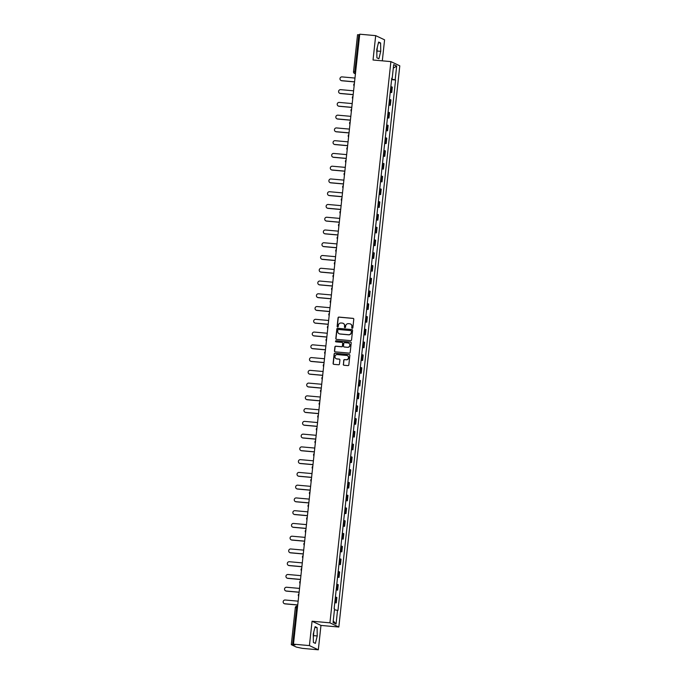 <?xml version="1.0" encoding="UTF-8"?>
<svg xmlns="http://www.w3.org/2000/svg" width="684" height="684" viewBox="0 0 684 684"><rect width="100%" height="100%" fill="white"/><g stroke="black" fill="none" stroke-linecap="round" stroke-linejoin="round"><path stroke-width="1.03" d="M352.251 328.277A0.564 0.547 -64.7 0 0 352.858 327.764L353.782 319.231A0.812 0.787 -64.7 0 0 353.089 318.359L338.931 317.085A0.812 0.787 -64.7 0 0 338.058 317.821L337.135 326.345A0.564 0.547 -64.7 0 0 337.622 326.961A0.564 0.547 -64.7 0 0 338.238 326.448L338.358 325.345A2.591 2.514 -64.7 0 1 341.154 323.002L342.333 323.104A2.591 2.514 -64.7 0 1 344.565 325.9L344.445 327.003A0.564 0.547 -64.7 0 0 344.933 327.619A0.564 0.547 -64.7 0 0 345.548 327.106L345.668 326.003A2.591 2.514 -64.7 0 1 348.464 323.66L349.644 323.763A2.591 2.514 -64.7 0 1 351.875 326.559L351.756 327.662A0.564 0.547 -64.7 0 0 352.251 328.277M376.927 48.872A6.438 1.445 -84.9 0 1 376.79 50.659M313.417 633.487A6.438 1.445 -84.9 0 1 313.281 635.274M343.282 364.375A0.812 0.787 -64.7 0 0 343.984 365.247L347.951 365.607A0.812 0.787 -64.7 0 0 348.831 364.871L349.857 355.398A0.812 0.787 -64.7 0 0 349.156 354.526L335.006 353.252A0.812 0.787 -64.7 0 0 334.134 353.987L333.099 363.452A0.812 0.787 -64.7 0 0 333.801 364.333L338.597 364.76A0.812 0.787 -64.7 0 0 339.469 364.025L339.914 359.972A0.812 0.787 -64.7 0 0 339.213 359.1L336.836 358.886A2.163 2.103 -64.7 0 1 335.032 356.184A2.163 2.103 -64.7 0 1 337.298 354.594L346.617 355.432A2.163 2.103 -64.7 0 1 348.421 358.134A2.163 2.103 -64.7 0 1 346.155 359.724L344.599 359.587A0.812 0.787 -64.7 0 0 343.727 360.314L343.462 364.452A0.812 0.787 -64.7 0 0 343.813 365.213M329.927 622.833L312.066 621.226L309.424 645.593L293.479 644.166L359.741 34.2L375.687 35.636L373.036 60.004L390.897 61.611L329.927 622.833L338.828 627.031L399.798 65.818L390.897 61.611M350.67 340.632A0.812 0.787 -64.7 0 0 351.542 339.905L352.568 330.432A0.812 0.787 -64.7 0 0 351.867 329.56L337.716 328.286A0.812 0.787 -64.7 0 0 336.844 329.013L335.818 338.486A0.812 0.787 -64.7 0 0 336.511 339.367L350.67 340.632M351.217 342.915L350.182 352.388A0.812 0.787 -64.7 0 1 349.31 353.115L335.16 351.85A0.812 0.787 -64.7 0 1 334.459 350.969L334.904 346.916A0.812 0.787 -64.7 0 1 335.776 346.189L341.513 346.702A0.812 0.787 -64.7 0 0 342.385 345.967L342.675 343.282A0.812 0.787 -64.7 0 0 341.983 342.41L336.006 341.872A0.564 0.547 -64.7 0 1 335.536 341.162A0.564 0.547 -64.7 0 1 336.126 340.743L350.516 342.043A0.812 0.787 -64.7 0 1 351.217 342.915M309.424 645.593L318.325 649.8L302.379 648.364L296.369 647.09L291.29 644.67L295.317 607.623L296.599 607.631L292.572 644.687L291.29 644.67M382.305 60.842L384.588 39.834L375.687 35.636M318.325 649.8L320.967 625.424L338.828 627.031M293.479 644.166L295.06 644.909L292.572 644.687M357.595 34.747L358.835 34.722L354.816 71.769L355.441 73.786M359.681 34.799L358.835 34.722M390.265 92.032L391.18 92.272L391.77 86.877L390.846 86.637M391.77 86.877L392.308 87.133L391.727 92.528L390.222 92.391M391.18 92.272L391.727 92.528M388.837 105.156L390.333 105.285L390.923 99.89L389.461 99.394M388.871 104.789L390.333 105.285M387.452 117.913L388.948 118.05L389.538 112.646L388.076 112.15M387.486 117.545L388.948 118.05M386.067 130.67L387.563 130.806L388.153 125.403L386.691 124.907M386.101 130.311L387.563 130.806M384.682 143.426L386.178 143.563L386.768 138.168L385.306 137.672M384.716 143.067L386.178 143.563M383.288 156.183L384.793 156.32L385.383 150.925L383.921 150.429M383.331 155.824L384.793 156.32M381.903 168.948L383.408 169.085L383.998 163.681L382.527 163.185M381.946 168.58L383.408 169.085M380.518 181.705L382.023 181.841L382.604 176.438L381.142 175.942M380.56 181.345L382.023 181.841M379.133 194.461L380.637 194.598L381.219 189.203L379.757 188.707M379.175 194.102L380.637 194.598M377.748 207.218L379.252 207.355L379.834 201.96L378.372 201.464M377.79 206.859L379.252 207.355M376.362 219.983L377.867 220.12L378.449 214.716L376.987 214.22M376.397 219.615L377.867 220.12M374.977 232.74L376.474 232.876L377.064 227.473L375.601 226.977M375.012 232.38L376.474 232.876M373.592 245.496L375.089 245.633L375.678 240.238L374.216 239.742M373.626 245.137L375.089 245.633M372.207 258.253L373.703 258.39L374.293 252.994L372.831 252.499M372.241 257.894L373.703 258.39M370.813 271.018L372.318 271.146L372.908 265.751L371.446 265.255M370.856 270.65L372.318 271.146M369.428 283.774L370.933 283.911L371.523 278.508L370.061 278.012M369.471 283.415L370.933 283.911M368.043 296.531L369.548 296.668L370.129 291.273L368.667 290.768M368.086 296.172L369.548 296.668M366.658 309.288L368.163 309.424L368.744 304.029L367.282 303.534M366.701 308.929L368.163 309.424M365.273 322.053L366.778 322.181L367.359 316.786L365.897 316.29M365.316 321.685L366.778 322.181M363.888 334.809L365.393 334.946L365.974 329.543L364.512 329.047M363.922 334.45L365.393 334.946M362.503 347.566L363.999 347.703L364.589 342.308L363.127 341.803M362.537 347.207L363.999 347.703M361.118 360.323L362.614 360.459L363.204 355.064L361.742 354.568M361.152 359.964L362.614 360.459M359.733 373.088L361.229 373.216L361.819 367.821L360.357 367.325M359.767 372.72L361.229 373.216M358.339 385.844L359.844 385.981L360.434 380.578L358.972 380.082M358.382 385.485L359.844 385.981M356.954 398.601L358.459 398.738L359.049 393.343L357.587 392.838M356.997 398.242L358.459 398.738M355.569 411.358L357.074 411.494L357.655 406.099L356.193 405.603M355.612 410.998L357.074 411.494M354.184 424.123L355.689 424.251L356.27 418.856L354.808 418.36M354.226 423.755L355.689 424.251M352.799 436.879L354.303 437.016L354.885 431.613L353.423 431.117M352.841 436.52L354.303 437.016M351.414 449.636L352.918 449.773L353.5 444.378L352.038 443.873M351.448 449.277L352.918 449.773M350.028 462.393L351.525 462.529L352.115 457.134L350.653 456.638M350.063 462.033L351.525 462.529M348.643 475.158L350.14 475.286L350.73 469.891L349.267 469.395M348.678 474.79L350.14 475.286M347.258 487.914L348.754 488.051L349.344 482.647L347.882 482.152M347.292 487.547L348.754 488.051M345.865 500.671L347.369 500.808L347.959 495.413L346.497 494.908M345.907 500.312L347.369 500.808M344.479 513.428L345.984 513.564L346.574 508.169L345.112 507.673M344.522 513.068L345.984 513.564M343.094 526.193L344.599 526.321L345.181 520.926L343.719 520.43M343.137 525.825L344.599 526.321M341.709 538.949L343.214 539.086L343.796 533.682L342.333 533.187M341.752 538.582L343.214 539.086M340.324 551.706L341.829 551.843L342.41 546.448L340.948 545.943M340.367 551.347L341.829 551.843M338.939 564.462L340.444 564.599L341.025 559.204L339.563 558.708M338.982 564.103L340.444 564.599M337.554 577.228L339.05 577.356L339.64 571.961L338.178 571.465M337.588 576.86L339.05 577.356M336.169 589.984L337.665 590.121L338.255 584.717L336.793 584.221M336.203 589.617L337.665 590.121M334.784 602.741L336.28 602.878L336.87 597.483L335.408 596.978M334.818 602.382L336.28 602.878M391.744 78.395L392.18 78.386L393.676 64.647L396.669 66.057L395.172 79.797L391.65 79.233M334.459 609.769L337.964 610.461L395.591 79.994L395.172 79.797M337.545 610.265L336.058 624.005L333.065 622.594L334.553 608.854L334.134 608.657L391.761 78.19L392.18 78.386M378.893 58.773L380.74 51.351L380.603 42.989L378.62 42.049L376.773 49.479L376.91 57.832L378.893 58.773M312.066 621.226L320.967 625.424M315.384 643.379L317.231 635.958L317.094 627.596L315.11 626.664L313.263 634.085L313.4 642.447L315.384 643.379M391.607 79.635L395.591 79.994M396.669 66.057L393.3 68.144M333.245 620.927L336.058 624.005M376.833 53.224L377.32 47.299M377.38 51.044L380.74 51.351M378.44 42.793L380.603 42.989M313.323 637.839L313.811 631.905M313.87 635.658L317.231 635.958M314.931 627.399L317.094 627.596M352.157 328.26A0.564 0.547 -64.7 0 1 351.935 327.747L352.055 326.644A2.591 2.514 -64.7 0 0 350.559 324.028M343.248 323.378A2.591 2.514 -64.7 0 1 344.745 325.986L344.625 327.089A0.564 0.547 -64.7 0 0 344.847 327.602M353.431 318.479A0.812 0.787 -64.7 0 0 353.26 318.445L339.11 317.171A0.812 0.787 -64.7 0 0 338.238 317.898L337.315 326.43A0.564 0.547 -64.7 0 0 337.537 326.943M352.217 329.679A0.812 0.787 -64.7 0 0 352.046 329.645L337.896 328.371A0.812 0.787 -64.7 0 0 337.024 329.098L335.989 338.571A0.812 0.787 -64.7 0 0 336.348 339.332M351.371 331.218A0.564 0.547 -64.7 0 0 350.883 330.603L338.46 329.483A0.564 0.547 -64.7 0 0 337.853 329.996L337.725 331.159A2.591 2.514 -64.7 0 0 339.957 333.954L348.447 334.724A2.591 2.514 -64.7 0 0 351.243 332.381L351.55 331.295A0.564 0.547 -64.7 0 0 351.148 330.705M339.221 333.775A2.591 2.514 -64.7 0 0 340.136 334.04L339.957 333.954M351.55 331.295L351.422 332.467A2.591 2.514 -64.7 0 1 348.626 334.809L340.136 334.04M342.325 342.53A0.812 0.787 -64.7 0 1 342.855 343.368L342.564 346.053A0.812 0.787 -64.7 0 1 341.692 346.788L335.955 346.275A0.812 0.787 -64.7 0 0 335.075 347.002L334.638 351.054A0.812 0.787 -64.7 0 0 334.989 351.815M350.858 342.162A0.812 0.787 -64.7 0 0 350.695 342.128L336.306 340.829A0.564 0.547 -64.7 0 0 335.912 341.855M347.472 347.241A2.163 2.103 -64.7 0 0 348.626 343.129A2.163 2.103 -64.7 0 0 347.934 342.94L344.651 342.65A0.812 0.787 -64.7 0 0 343.778 343.377L343.488 346.07A0.812 0.787 -64.7 0 0 344.189 346.942L347.643 347.327A2.163 2.103 -64.7 0 0 348.712 343.18M347.643 347.327L344.36 347.027M347.395 355.663A2.163 2.103 -64.7 0 1 346.326 359.81L344.779 359.673A0.812 0.787 -64.7 0 0 343.907 360.4L343.462 364.452M336.229 358.741A2.163 2.103 -64.7 0 0 337.015 358.972L336.836 358.886M339.555 359.22A0.812 0.787 -64.7 0 0 339.392 359.185L337.015 358.972M349.498 354.645A0.812 0.787 -64.7 0 0 349.336 354.611L335.186 353.337A0.812 0.787 -64.7 0 0 334.314 354.064L333.279 363.537A0.812 0.787 -64.7 0 0 333.638 364.298M354.979 78.061L342.043 76.899A1.898 1.847 -64.7 0 0 341.025 80.498A1.898 1.847 -64.7 0 0 341.632 80.661L354.568 81.823M354.56 81.909L341.863 80.772A1.898 1.847 115.3 0 1 341.145 80.55M353.594 90.818L340.658 89.655A1.898 1.847 -64.7 0 0 339.64 93.255A1.898 1.847 -64.7 0 0 340.247 93.417L353.183 94.58M353.175 94.674L340.478 93.528A1.898 1.847 115.3 0 1 339.76 93.306M352.209 103.583L339.273 102.412A1.898 1.847 -64.7 0 0 338.255 106.011A1.898 1.847 -64.7 0 0 338.862 106.182L351.798 107.345M351.79 107.431L339.093 106.285A1.898 1.847 115.3 0 1 338.375 106.063M350.824 116.34L337.887 115.177A1.898 1.847 -64.7 0 0 336.87 118.777A1.898 1.847 -64.7 0 0 337.477 118.939L350.413 120.102M350.405 120.187L337.708 119.05A1.898 1.847 115.3 0 1 336.99 118.819M349.438 129.096L336.502 127.934A1.898 1.847 -64.7 0 0 335.485 131.533A1.898 1.847 -64.7 0 0 336.092 131.696L349.028 132.858M349.02 132.944L336.323 131.807A1.898 1.847 115.3 0 1 335.605 131.584M348.053 141.853L335.109 140.69A1.898 1.847 -64.7 0 0 334.1 144.29A1.898 1.847 -64.7 0 0 334.707 144.452L347.643 145.615M347.634 145.709L334.938 144.563A1.898 1.847 115.3 0 1 334.219 144.341M346.66 154.618L333.724 153.447A1.898 1.847 -64.7 0 0 332.715 157.046A1.898 1.847 -64.7 0 0 333.322 157.209L346.258 158.38M346.249 158.466L333.553 157.32A1.898 1.847 115.3 0 1 332.826 157.098M345.275 167.375L332.339 166.212A1.898 1.847 -64.7 0 0 331.33 169.803A1.898 1.847 -64.7 0 0 331.928 169.974L344.873 171.137M344.856 171.222L332.159 170.085A1.898 1.847 115.3 0 1 331.441 169.854M343.89 180.131L330.953 178.969A1.898 1.847 -64.7 0 0 329.936 182.568A1.898 1.847 -64.7 0 0 330.543 182.731L343.479 183.893M343.471 183.979L330.774 182.842A1.898 1.847 115.3 0 1 330.056 182.619M342.504 192.888L329.568 191.725A1.898 1.847 -64.7 0 0 328.551 195.325A1.898 1.847 -64.7 0 0 329.158 195.487L342.094 196.65M342.086 196.744L329.389 195.598A1.898 1.847 115.3 0 1 328.671 195.376M341.119 205.653L328.183 204.482A1.898 1.847 -64.7 0 0 327.166 208.081A1.898 1.847 -64.7 0 0 327.773 208.244L340.709 209.415M340.7 209.501L328.004 208.355A1.898 1.847 115.3 0 1 327.285 208.133M339.734 218.41L326.798 217.247A1.898 1.847 -64.7 0 0 325.781 220.838A1.898 1.847 -64.7 0 0 326.388 221.009L339.324 222.172M339.315 222.257L326.619 221.112A1.898 1.847 115.3 0 1 325.9 220.889M338.349 231.166L325.413 230.004A1.898 1.847 -64.7 0 0 324.396 233.603A1.898 1.847 -64.7 0 0 325.003 233.766L337.939 234.928M337.93 235.014L325.233 233.877A1.898 1.847 115.3 0 1 324.515 233.654M336.964 243.923L324.028 242.76A1.898 1.847 -64.7 0 0 323.01 246.36A1.898 1.847 -64.7 0 0 323.618 246.522L336.554 247.685M336.545 247.779L323.848 246.633A1.898 1.847 115.3 0 1 323.13 246.411M335.579 256.688L322.634 255.517A1.898 1.847 -64.7 0 0 321.625 259.116A1.898 1.847 -64.7 0 0 322.232 259.279L335.169 260.45M335.16 260.536L322.463 259.39A1.898 1.847 115.3 0 1 321.745 259.168M334.185 269.445L321.249 268.282A1.898 1.847 -64.7 0 0 320.24 271.873A1.898 1.847 -64.7 0 0 320.847 272.044L333.783 273.207M333.775 273.292L321.078 272.147A1.898 1.847 115.3 0 1 320.351 271.924M332.8 282.201L319.864 281.038A1.898 1.847 -64.7 0 0 318.855 284.638A1.898 1.847 -64.7 0 0 319.454 284.8L332.398 285.963M332.381 286.049L319.693 284.912A1.898 1.847 115.3 0 1 318.966 284.689M331.415 294.958L318.479 293.795A1.898 1.847 -64.7 0 0 317.462 297.395A1.898 1.847 -64.7 0 0 318.069 297.557L331.005 298.72M330.996 298.814L318.299 297.668A1.898 1.847 115.3 0 1 317.581 297.446M330.03 307.714L317.094 306.552A1.898 1.847 -64.7 0 0 316.076 310.151A1.898 1.847 -64.7 0 0 316.683 310.314L329.62 311.485M329.611 311.571L316.914 310.425A1.898 1.847 115.3 0 1 316.196 310.203M328.645 320.48L315.709 319.317A1.898 1.847 -64.7 0 0 314.691 322.908A1.898 1.847 -64.7 0 0 315.298 323.079L328.234 324.242M328.226 324.327L315.529 323.181A1.898 1.847 115.3 0 1 314.811 322.959M327.26 333.236L314.324 332.073A1.898 1.847 -64.7 0 0 313.306 335.673A1.898 1.847 -64.7 0 0 313.913 335.835L326.849 336.998M326.841 337.084L314.144 335.947A1.898 1.847 115.3 0 1 313.426 335.724M325.875 345.993L312.939 344.83A1.898 1.847 -64.7 0 0 311.921 348.43A1.898 1.847 -64.7 0 0 312.528 348.592L325.464 349.755M325.456 349.84L312.759 348.703A1.898 1.847 115.3 0 1 312.041 348.481M324.49 358.749L311.553 357.587A1.898 1.847 -64.7 0 0 310.536 361.186A1.898 1.847 -64.7 0 0 311.143 361.349L324.079 362.511M324.071 362.606L311.374 361.46A1.898 1.847 115.3 0 1 310.656 361.238M323.104 371.515L310.16 370.352A1.898 1.847 -64.7 0 0 309.151 373.943A1.898 1.847 -64.7 0 0 309.758 374.114L322.694 375.277M322.686 375.362L309.989 374.216A1.898 1.847 115.3 0 1 309.271 373.994M321.711 384.271L308.775 383.108A1.898 1.847 -64.7 0 0 307.766 386.708A1.898 1.847 -64.7 0 0 308.373 386.87L321.309 388.033M321.3 388.119L308.604 386.982A1.898 1.847 115.3 0 1 307.877 386.759M320.326 397.028L307.39 395.865A1.898 1.847 -64.7 0 0 306.381 399.465A1.898 1.847 -64.7 0 0 306.979 399.627L319.924 400.79M319.907 400.875L307.219 399.738A1.898 1.847 115.3 0 1 306.492 399.516M318.941 409.784L306.004 408.622A1.898 1.847 -64.7 0 0 304.987 412.221A1.898 1.847 -64.7 0 0 305.594 412.384L318.53 413.546M318.522 413.64L305.825 412.495A1.898 1.847 115.3 0 1 305.107 412.272M317.556 422.55L304.619 421.387A1.898 1.847 -64.7 0 0 303.602 424.978A1.898 1.847 -64.7 0 0 304.209 425.149L317.145 426.312M317.137 426.397L304.44 425.251A1.898 1.847 115.3 0 1 303.722 425.029M316.17 435.306L303.234 434.143A1.898 1.847 -64.7 0 0 302.217 437.743A1.898 1.847 -64.7 0 0 302.824 437.905L315.76 439.068M315.752 439.154L303.055 438.016A1.898 1.847 115.3 0 1 302.337 437.794M314.785 448.063L301.849 446.9A1.898 1.847 -64.7 0 0 300.832 450.499A1.898 1.847 -64.7 0 0 301.439 450.662L314.375 451.825M314.366 451.91L301.67 450.773A1.898 1.847 115.3 0 1 300.951 450.551M313.4 460.819L300.464 459.657A1.898 1.847 -64.7 0 0 299.447 463.256A1.898 1.847 -64.7 0 0 300.054 463.419L312.99 464.581M312.981 464.675L300.285 463.53A1.898 1.847 115.3 0 1 299.566 463.307M312.015 473.584L299.079 472.422A1.898 1.847 -64.7 0 0 298.062 476.013A1.898 1.847 -64.7 0 0 298.669 476.184L311.605 477.346M311.596 477.432L298.899 476.286A1.898 1.847 115.3 0 1 298.181 476.064M310.63 486.341L297.685 485.178A1.898 1.847 -64.7 0 0 296.676 488.778A1.898 1.847 -64.7 0 0 297.284 488.94L310.22 490.103M310.211 490.189L297.514 489.051A1.898 1.847 115.3 0 1 296.796 488.829M309.245 499.098L296.3 497.935A1.898 1.847 -64.7 0 0 295.291 501.534A1.898 1.847 -64.7 0 0 295.898 501.697L308.835 502.86M308.826 502.945L296.129 501.808A1.898 1.847 115.3 0 1 295.402 501.586M307.851 511.854L294.915 510.691A1.898 1.847 -64.7 0 0 293.906 514.291A1.898 1.847 -64.7 0 0 294.505 514.454L307.449 515.616M307.432 515.71L294.744 514.565A1.898 1.847 115.3 0 1 294.017 514.342M306.466 524.619L293.53 523.457A1.898 1.847 -64.7 0 0 292.513 527.048A1.898 1.847 -64.7 0 0 293.12 527.219L306.056 528.381M306.047 528.467L293.351 527.321A1.898 1.847 115.3 0 1 292.632 527.099M305.081 537.376L292.145 536.213A1.898 1.847 -64.7 0 0 291.127 539.813A1.898 1.847 -64.7 0 0 291.735 539.975L304.671 541.138M304.662 541.224L291.965 540.086A1.898 1.847 115.3 0 1 291.247 539.856M303.696 550.133L290.76 548.97A1.898 1.847 -64.7 0 0 289.742 552.569A1.898 1.847 -64.7 0 0 290.349 552.732L303.286 553.895M303.277 553.98L290.58 552.843A1.898 1.847 115.3 0 1 289.862 552.621M302.311 562.889L289.375 561.726A1.898 1.847 -64.7 0 0 288.357 565.326A1.898 1.847 -64.7 0 0 288.964 565.488L301.901 566.651M301.892 566.745L289.195 565.6A1.898 1.847 115.3 0 1 288.477 565.377M300.926 575.654L287.99 574.492A1.898 1.847 -64.7 0 0 286.972 578.083A1.898 1.847 -64.7 0 0 287.579 578.254L300.515 579.416M300.507 579.502L287.81 578.356A1.898 1.847 115.3 0 1 287.092 578.134M299.541 588.411L286.605 587.248A1.898 1.847 -64.7 0 0 285.587 590.848A1.898 1.847 -64.7 0 0 286.194 591.01L299.13 592.173M299.122 592.259L286.425 591.121A1.898 1.847 115.3 0 1 285.707 590.89M298.156 601.168L285.219 600.005A1.898 1.847 -64.7 0 0 284.202 603.604A1.898 1.847 -64.7 0 0 284.809 603.767L297.745 604.93M297.737 605.015L285.04 603.878A1.898 1.847 115.3 0 1 284.322 603.656M295.351 607.657L295.317 607.623A1.65 1.65 0 0 1 297.104 606.161L297.608 606.204L297.104 606.161L296.599 607.631L297.446 607.708M355.466 73.615L354.987 73.573A1.65 1.599 -64.7 0 1 353.568 71.794L355.654 71.846M337.127 589.865L337.708 584.461M338.512 577.099L339.102 571.704M339.897 564.343L340.487 558.948M341.282 551.586L341.872 546.191M342.667 538.83L343.257 533.426M344.052 526.064L344.642 520.669M345.437 513.308L346.027 507.913M346.831 500.551L347.412 495.156M348.216 487.795L348.797 482.391M349.601 475.029L350.182 469.634M350.986 462.273L351.576 456.878M352.371 449.516L352.961 444.121M353.756 436.76L354.346 431.356M355.141 423.994L355.731 418.599M356.526 411.238L357.116 405.843M357.912 398.481L358.502 393.086M359.305 385.725L359.887 380.321M360.69 372.96L361.272 367.564M362.075 360.203L362.657 354.808M363.461 347.446L364.042 342.051M364.846 334.69L365.436 329.286M366.231 321.925L366.821 316.53M367.616 309.168L368.206 303.773M369.001 296.411L369.591 291.016M370.386 283.655L370.976 278.251M371.78 270.898L372.361 265.495M373.165 258.133L373.746 252.738M374.55 245.376L375.131 239.981M375.935 232.62L376.516 227.216M377.32 219.863L377.91 214.46M378.705 207.098L379.295 201.703M380.09 194.341L380.68 188.946M381.475 181.585L382.065 176.181M382.86 168.828L383.45 163.425M384.254 156.063L384.836 150.668M385.639 143.307L386.221 137.912M387.024 130.55L387.606 125.146M388.409 117.793L388.991 112.39M389.794 105.028L390.384 99.633M335.741 602.621L336.323 597.226M354.132 85.902A1.65 1.599 115.3 0 1 353.782 84.696M353.004 96.282A1.65 1.65 0 0 0 352.739 98.667A1.65 1.599 115.3 0 1 352.397 97.453M351.61 109.047A1.65 1.65 0 0 0 351.354 111.424A1.65 1.599 115.3 0 1 351.012 110.218M350.225 121.803A1.65 1.65 0 0 0 349.969 124.189A1.65 1.599 115.3 0 1 349.627 122.975M348.84 134.56A1.65 1.65 0 0 0 348.583 136.945A1.65 1.599 115.3 0 1 348.242 135.731M347.455 147.317A1.65 1.65 0 0 0 347.198 149.702A1.65 1.599 115.3 0 1 346.856 148.488M346.07 160.082A1.65 1.65 0 0 0 345.813 162.459A1.65 1.599 115.3 0 1 345.463 161.253M344.428 175.207A1.65 1.599 115.3 0 1 344.078 174.01M343.3 185.595A1.65 1.65 0 0 0 343.043 187.98A1.65 1.599 115.3 0 1 342.693 186.766M341.658 200.728A1.65 1.599 115.3 0 1 341.307 199.523M340.529 211.117A1.65 1.65 0 0 0 340.264 213.493A1.65 1.599 115.3 0 1 339.922 212.279M338.879 226.242A1.65 1.599 115.3 0 1 338.537 225.045M337.751 236.63A1.65 1.65 0 0 0 337.494 239.015A1.65 1.599 115.3 0 1 337.152 237.801M336.366 249.386A1.65 1.65 0 0 0 336.109 251.772A1.65 1.599 115.3 0 1 335.767 250.558M334.98 262.152A1.65 1.65 0 0 0 334.724 264.528A1.65 1.599 115.3 0 1 334.382 263.314M333.595 274.908A1.65 1.65 0 0 0 333.339 277.294A1.65 1.599 115.3 0 1 332.988 276.079M332.21 287.665A1.65 1.65 0 0 0 331.954 290.05A1.65 1.599 115.3 0 1 331.603 288.836M330.825 300.421A1.65 1.65 0 0 0 330.569 302.807A1.65 1.599 115.3 0 1 330.218 301.593M329.184 315.555A1.65 1.599 115.3 0 1 328.833 314.349M328.055 325.943A1.65 1.65 0 0 0 327.79 328.329A1.65 1.599 115.3 0 1 327.448 327.114M326.405 341.077A1.65 1.599 115.3 0 1 326.063 339.871M325.276 351.456A1.65 1.65 0 0 0 325.02 353.842A1.65 1.599 115.3 0 1 324.678 352.628M323.891 364.221A1.65 1.65 0 0 0 323.635 366.598A1.65 1.599 115.3 0 1 323.293 365.384M322.506 376.978A1.65 1.65 0 0 0 322.249 379.363A1.65 1.599 115.3 0 1 321.907 378.149M321.121 389.735A1.65 1.65 0 0 0 320.864 392.12A1.65 1.599 115.3 0 1 320.514 390.906M319.736 402.491A1.65 1.65 0 0 0 319.479 404.877A1.65 1.599 115.3 0 1 319.129 403.663M318.351 415.248A1.65 1.65 0 0 0 318.094 417.633A1.65 1.599 115.3 0 1 317.744 416.419M316.709 430.381A1.65 1.599 115.3 0 1 316.359 429.184M315.581 440.77A1.65 1.65 0 0 0 315.315 443.155A1.65 1.599 115.3 0 1 314.973 441.941M313.93 455.903A1.65 1.599 115.3 0 1 313.588 454.698M312.802 466.283A1.65 1.65 0 0 0 312.545 468.668A1.65 1.599 115.3 0 1 312.203 467.454M311.16 481.416A1.65 1.599 115.3 0 1 310.818 480.219M310.032 491.805A1.65 1.65 0 0 0 309.775 494.19A1.65 1.599 115.3 0 1 309.433 492.976M308.646 504.561A1.65 1.65 0 0 0 308.39 506.947A1.65 1.599 115.3 0 1 308.039 505.733M307.261 517.318A1.65 1.65 0 0 0 307.005 519.703A1.65 1.599 115.3 0 1 306.654 518.489M305.876 530.083A1.65 1.65 0 0 0 305.62 532.468A1.65 1.599 115.3 0 1 305.269 531.254M304.235 545.208A1.65 1.599 115.3 0 1 303.884 544.011M303.106 555.596A1.65 1.65 0 0 0 302.841 557.982A1.65 1.599 115.3 0 1 302.499 556.767M301.456 570.73A1.65 1.599 115.3 0 1 301.114 569.524M300.327 581.118A1.65 1.65 0 0 0 300.071 583.503A1.65 1.599 115.3 0 1 299.729 582.289M298.686 596.243A1.65 1.599 115.3 0 1 298.344 595.046M354.389 83.525A1.65 1.65 0 0 0 354.124 85.91M344.685 172.838A1.65 1.65 0 0 0 344.428 175.224M341.914 198.351A1.65 1.65 0 0 0 341.649 200.737M339.136 223.873A1.65 1.65 0 0 0 338.879 226.259M329.44 313.187A1.65 1.65 0 0 0 329.175 315.563M326.67 338.7A1.65 1.65 0 0 0 326.405 341.085M316.966 428.013A1.65 1.65 0 0 0 316.701 430.398M314.195 453.526A1.65 1.65 0 0 0 313.93 455.912M311.417 479.048A1.65 1.65 0 0 0 311.16 481.433M304.491 542.839A1.65 1.65 0 0 0 304.226 545.225M301.721 568.353A1.65 1.65 0 0 0 301.456 570.738M298.942 593.874A1.65 1.65 0 0 0 298.686 596.26M355.432 73.889L354.466 73.427A1.65 1.65 0 0 1 353.525 71.76L357.552 34.713"/></g></svg>
